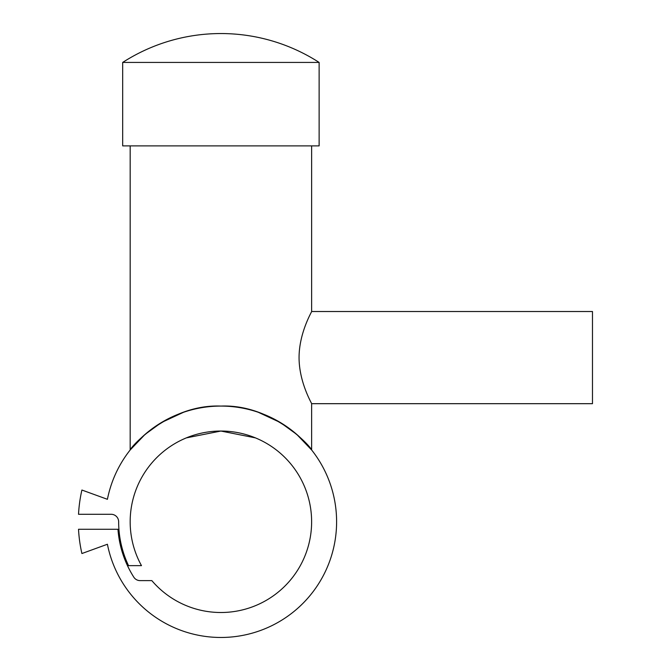 <?xml version="1.0" encoding="UTF-8"?>
<svg xmlns="http://www.w3.org/2000/svg" width="671" height="671" viewBox="0 0 671 671"><rect width="100%" height="100%" fill="white"/><g stroke="black" fill="none" stroke-linecap="round" stroke-linejoin="round"><path stroke-width="1.01" d="M334.401 499.308A115.697 115.697 0 0 0 107.41 499.308L81.904 490.031A142.579 142.579 0 0 0 78.524 514.288L111.16 514.288A7.49 7.49 0 0 1 118.65 521.778A102.252 102.252 0 0 0 128.538 565.645L141.48 565.645A90.736 90.736 0 0 1 220.902 431.042A90.736 90.736 0 0 1 252.254 606.919A90.736 90.736 0 0 1 151.839 580.625L140.122 580.625A7.49 7.49 0 0 1 133.797 577.152A103.217 103.217 0 0 1 117.962 529.268L78.524 529.268A142.579 142.579 0 0 0 81.904 553.533L107.41 544.248A115.697 115.697 0 0 0 243.372 635.269A115.697 115.697 0 0 0 334.401 499.308M258.352 412.313L280.403 422.554L296.775 434.431L311.638 449.989C311.487 447.381 272.703 403.917 220.902 406.081C169.109 403.917 130.325 447.381 130.174 449.989L145.037 434.431L161.409 422.554L183.46 412.313M319.128 145.884L319.128 62.428A181.464 181.464 0 0 0 122.684 62.428L122.684 145.884L319.128 145.884M311.638 449.989L311.638 403.682L592.476 403.682L592.476 311.512L311.638 311.512L311.638 145.884M130.174 145.884L130.174 449.989M258.352 439.136L256.507 438.322M255.466 437.886L220.902 431.042L186.345 437.886L220.902 431.042L255.466 437.886M183.46 439.136L185.305 438.322M311.638 403.682C312.132 403.992 299.048 382.545 299.065 357.593C299.048 332.64 312.132 311.201 311.638 311.512M122.684 62.428L319.128 62.428"/></g></svg>
